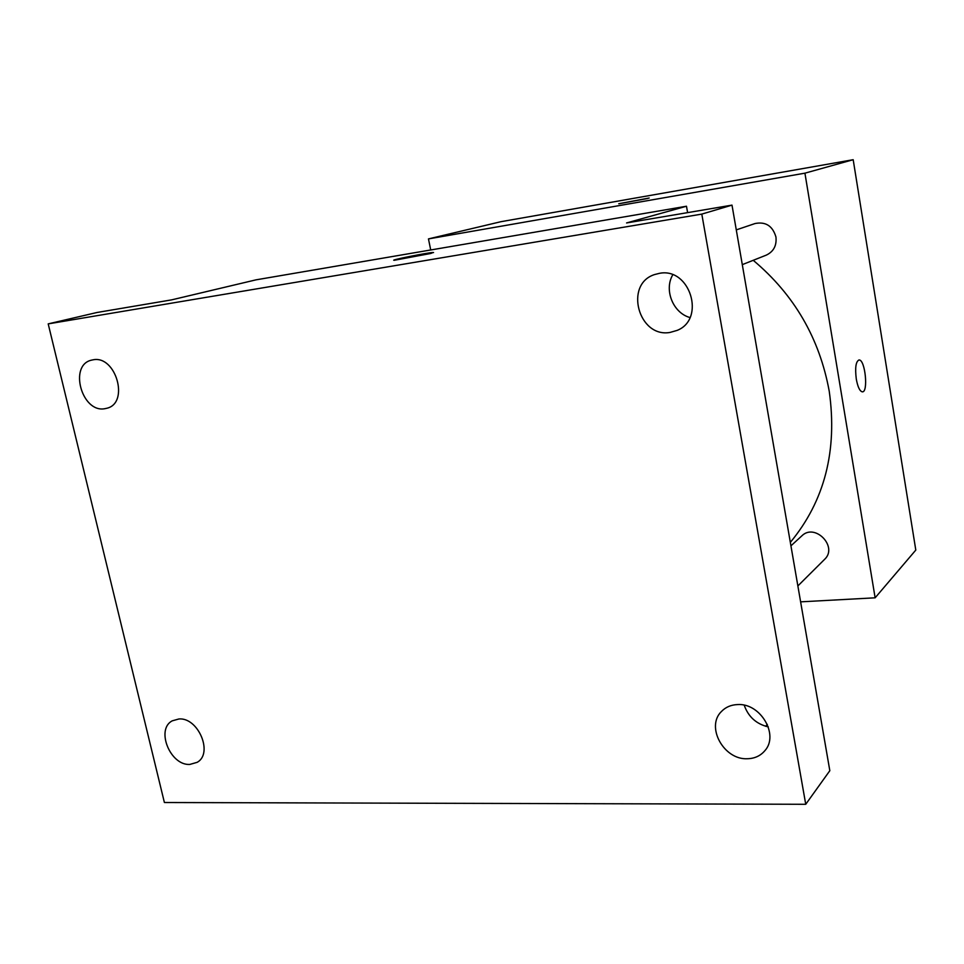 <?xml version="1.0" encoding="UTF-8"?>
<svg xmlns="http://www.w3.org/2000/svg" width="964" height="964" viewBox="0 0 964 964"><rect width="100%" height="100%" fill="white"/><g stroke="black" fill="none" stroke-linecap="round" stroke-linejoin="round"><path stroke-width="1.45" d="M430.715 249.965L428.462 238.903L500.943 221.696L853.188 159.711L915.8 550.07L875.131 597.813L800.626 601.849M428.462 238.903L804.928 173.171L853.188 159.711M647.953 198.427L618.876 203.766L647.953 198.427M790.335 542.383C824.606 500.967 837.571 450.598 829.245 391.288C819.569 338.364 794.228 294.707 753.221 260.304M615.345 218.394L601.391 220.78M804.928 173.171L875.131 597.813M742.292 264.642L766.332 255.111C773.61 251.592 776.815 245.567 775.948 237.011C772.682 225.95 765.717 221.455 755.077 223.528L736.279 229.89M790.938 545.829L801.855 535.839C814.966 522.681 838.331 546.841 824.557 559.397L797.867 585.943M856.285 379.033C854.911 367.67 855.851 361.319 859.105 359.97C865.274 359.548 868.54 392.999 862.214 391.83C859.707 391.107 857.731 386.841 856.285 379.033M858.864 359.982L859.093 359.97C865.274 359.548 868.528 392.999 862.202 391.83M618.755 203.741L649.194 198.018M48.2 323.88L701.804 214.104L805.735 804.289L164.398 802.518L48.2 323.88L96.99 312.493L171.592 299.876L255.99 279.849L686.476 206.236L687.609 212.634M701.804 214.104L732.001 205.127L829.823 770.694L805.735 804.289M686.476 206.236L626.576 222.949L732.001 205.127M430.751 253.472L394.372 260.256C388.022 260.557 428.691 252.423 433.113 252.496L430.751 253.472M765.681 726.29L767.308 724.374M393.902 260.196C393.023 259.521 429.293 252.411 433.113 252.508L433.559 252.568M672.751 274.824C663.822 289.995 673.077 312.926 689.947 317.542M744.22 705.226C748.353 716.83 756.379 724.06 768.296 726.904M178.967 718.963C198.331 717.264 213.49 753.474 197.186 762.319L189.848 764.428C170.267 765.753 155.517 729.326 172.255 720.831L178.967 718.963M737.544 704.576C760.439 702.84 779.394 734.99 764.789 750.787C760.391 755.909 754.583 758.56 747.365 758.74C723.844 760.054 705.552 726.82 721.385 711.553C725.603 707.154 730.989 704.829 737.544 704.576M659.364 273.354C689.983 267.04 706.046 319.144 677.114 330.399L670.076 332.423C638.529 338.219 623.889 284.163 654.592 274.559L659.364 273.354M93.074 359.813C115.837 355.017 129.574 402.699 107.137 408.194L104.763 408.712C81.795 413.086 68.54 365.127 91.484 360.15L93.074 359.813"/></g></svg>
